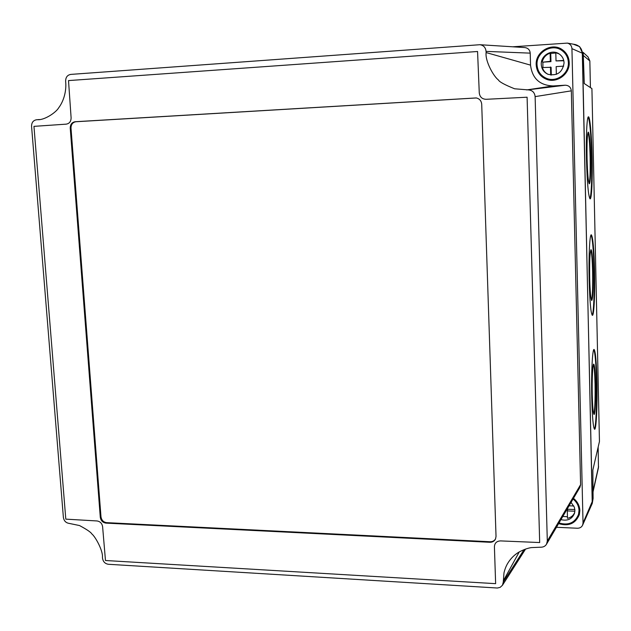 <?xml version="1.0" encoding="UTF-8"?>
<svg xmlns="http://www.w3.org/2000/svg" width="631" height="631" viewBox="0 0 631 631"><rect width="100%" height="100%" fill="white"/><g stroke="black" fill="none" stroke-linecap="round" stroke-linejoin="round"><path stroke-width="0.95" d="M589.117 183.589C590.032 180.34 590.371 171.648 590.143 157.513C589.772 143.805 589.086 135.428 588.06 132.376M590.64 157.49C590.214 142.125 589.433 133.669 588.313 132.108C587.24 133.717 586.822 142.551 587.051 158.594C587.508 174.053 588.281 182.469 589.37 183.834C590.45 182.114 590.876 173.328 590.64 157.49M591.492 300.222C592.477 296.562 592.856 287.208 592.627 272.174C592.312 259.972 591.704 252.566 590.805 249.963M593.124 272.166C592.754 258.473 592.067 250.98 591.066 249.695C589.922 251.564 589.464 261.045 589.685 278.145C590.072 291.901 590.758 299.339 591.736 300.482C592.888 298.463 593.353 289.03 593.124 272.166M593.818 414.188C594.875 410.024 595.285 399.983 595.057 384.05C594.781 373.213 594.252 366.658 593.471 364.402M595.546 384.058C595.222 371.848 594.623 365.207 593.739 364.142C592.683 363.448 591.886 379.357 592.249 394.667C592.588 406.9 593.187 413.494 594.047 414.449C595.136 415.056 595.901 398.997 595.546 384.058M589.882 198.726C591.421 194.316 592.004 180.466 591.633 157.182C591.034 134.545 589.89 121.16 588.202 117.011M592.13 157.158C591.704 135.854 589.993 116.396 588.455 116.83C586.933 116.333 585.939 136.367 586.475 158.917C587.193 183.479 588.415 196.801 590.127 198.883C591.712 199.254 592.635 179.015 592.13 157.158M592.146 315.177C593.676 313.504 594.568 291.853 594.079 270.51C593.55 250.294 592.541 238.447 591.05 234.969M594.568 270.502C593.992 248.803 592.903 236.909 591.318 234.795C589.717 233.991 588.589 256.446 589.149 279.983C589.764 301.815 590.845 313.599 592.375 315.342C594.047 315.973 595.096 293.234 594.568 270.502M594.37 429.096C595.972 427.376 596.973 403.177 596.461 381.116C596.003 363.085 595.12 352.587 593.81 349.629M596.942 381.116C596.445 361.768 595.49 351.215 594.087 349.464C592.438 348.328 591.16 373.497 591.752 397.948C592.288 417.351 593.227 427.794 594.583 429.261C596.319 430.168 597.494 404.645 596.942 381.116M598.156 447.079L598.448 467.689L592.966 492.235M583.107 52.365L588.053 56.932L589.851 60.962L590.427 87.606M590.932 506.393L592.241 503.467L593.101 498.482L592.84 470.032L599.45 441.487L591.917 88.585L584.282 83.56L583.241 53.738L582.445 53.051L579.613 46.615L573.279 44.178M579.613 46.615L583.241 53.738M592.241 503.467L582.445 53.051M476.373 97.963L75.925 121.744C72.683 122.311 71.035 124.449 71.003 128.156L100.984 516.805C101.552 520.204 103.437 522.152 106.615 522.649L490.113 541.745C492.598 541.777 494.436 540.775 495.627 538.748M496.029 536.413L481.713 104.281C481.366 100.826 479.536 98.712 476.231 97.939L75.168 121.728C71.918 122.296 70.278 124.441 70.238 128.156L100.29 517.262C100.865 520.67 102.743 522.618 105.929 523.115L489.861 542.281C492.48 542.305 494.365 541.217 495.509 539.024L496.029 536.413M495.635 583.659L494.412 546.769C494.657 543.031 496.715 541.082 500.596 540.909L539.686 542.542L527.098 97.213L486.178 99.304C482.1 99.146 479.797 97.008 479.268 92.883L477.564 51.497L68.511 80.587L71.106 117.729C71.074 121.467 69.442 123.605 66.192 124.149L33.956 126.358L65.798 519.139L96.993 520.954C100.179 521.435 102.056 523.383 102.616 526.798L105.472 560.509L495.635 583.659M36.503 119.772C33.198 120.387 31.558 122.595 31.574 126.397L63.376 517.357C63.952 520.883 65.884 522.894 69.165 523.399L79.53 525.552C86.818 529.464 90.919 532.256 91.842 533.936C95.431 536.721 103.09 550.745 102.443 557.236L102.514 558.175C103.082 561.7 105.038 563.743 108.374 564.28L497.378 588.021L500.146 587.358L502.45 585.268L503.293 582.019L503.988 572.861C504.761 569.525 505.92 566.488 507.474 563.735C510.479 558.648 514.407 554.712 519.258 551.92C523.888 549.514 527.942 548.071 531.42 547.598L540.672 547.211C543.362 547.227 545.318 546.201 546.541 544.143L547.306 541.027L535.127 96.622C534.623 92.315 532.178 90.059 527.784 89.854L514.628 88.79C504.658 84.783 499.247 81.833 498.403 79.94C493.86 76.793 485.018 61.278 486.099 52.554L486.059 51.387C485.625 47.499 483.567 45.274 479.883 44.714L70.79 74.403C67.375 75.01 65.656 77.29 65.632 81.233L65.711 82.275C66.46 90.643 63.983 100.802 58.691 107.798C56.025 112.484 44.604 120.158 37.852 119.685L39.39 119.527M503.262 580.985L519.258 551.92M547.984 79.758L544.687 77.51M559.752 49.242L563.546 50.614M536.184 64.756C535.262 51.742 551.778 42.017 562.205 49.612C566.614 52.72 568.957 57.035 569.225 62.54C569.896 74.119 556.779 83.615 546.383 79.254C540.081 76.548 536.681 71.713 536.184 64.756M573.453 498.348C577.475 501.59 579.605 505.644 579.842 510.518L579.345 514.588C575.582 523.596 568.665 526.601 558.601 523.62M591.586 504.91L592.296 501.424L582.31 53.201C581.924 48.634 579.558 45.74 575.196 44.525L574.652 44.422M556.447 527.287L577.389 528.242C579.857 528.242 581.601 527.208 582.618 525.142L583.028 523.02L571.938 48.642C571.694 45.732 570.179 43.886 567.403 43.105L512.719 46.797M524.787 47.562L525.031 47.577C528.179 48.161 529.906 50.015 530.206 53.138L486.059 51.387M527.784 89.854L565.187 85.209L553.206 85.942C539.773 85.43 532.217 78.496 530.537 65.127L530.206 53.138M565.187 85.209C568.807 85.374 570.858 87.252 571.331 90.84L535.127 96.622M547.306 541.027L580.599 484.663L571.331 90.84M580.599 484.663L579.865 487.44M562.805 516.473L567.45 516.742M574.738 512.388C573.39 515.543 570.976 517.53 567.49 518.335L567.301 510.905L567.813 509.249L574.865 509.532M562.071 517.72L562.347 517.239M567.301 510.905L574.888 511.22M573.839 505.991L569.075 505.802M560.951 519.621C567.577 521.222 572.104 519.092 574.533 513.24L574.912 510.313L574.344 507.206L571.079 502.394M558.995 522.957C568.484 525.71 574.999 522.847 578.54 514.368L579.021 510.479C578.801 505.912 576.813 502.087 573.058 499.018M555.816 52.972L550.745 53.461L550.958 61.625L542.873 62.169L542.928 67.501M548.268 74.403C545.31 72.991 543.346 70.704 542.368 67.541L551.1 67.296L551.305 75.089M563.814 60.757L556.014 60.923L555.808 52.712L559.184 53.95M550.484 67.004L550.689 75.018M556.353 74.348L556.156 66.626L563.688 66.129M563.728 60.402L556.014 60.923M550.745 53.461L550.129 53.107L550.342 61.302L542.873 62.169M550.958 61.625L550.342 61.302M550.129 53.107C545.981 54.652 543.346 57.563 542.218 61.854M564.067 62.887C563.854 58.935 562.134 55.899 558.892 53.769C551.675 48.895 540.664 55.599 541.28 64.409C541.587 69.055 543.819 72.344 547.953 74.277C557.173 76.217 562.544 72.423 564.067 62.887M568.365 62.603C568.105 57.342 565.857 53.241 561.629 50.291C551.731 43.168 536.161 52.397 537.028 64.693C537.494 71.256 540.696 75.83 546.62 78.418C556.487 82.629 569.004 73.614 568.365 62.603M566.291 53.588L561.629 50.291M546.62 78.418L552.007 80.271M589.851 60.962L583.273 55.41M598.574 466.475L592.951 491.486M593.101 498.482L592.43 501.55M75.925 121.744L75.168 121.728M71.003 128.156L70.238 128.156M100.984 516.805L100.29 517.262M106.615 522.649L105.929 523.115M490.113 541.745L489.861 542.281M571.938 48.642L582.31 53.201M583.028 523.02L592.296 501.424M39.367 119.527L36.574 119.764M503.293 582.019L524.109 549.585M37.474 119.709L38.657 119.614M486.099 52.554L530.537 65.127M526.625 89.925L553.206 85.942M567.403 43.105L575.196 44.525M582.618 525.142L591.649 504.761M502.45 585.268L525.576 549.049M546.541 544.143L579.944 487.298M479.883 44.714L525.031 47.577M579.802 509.809L578.54 514.368"/></g></svg>
